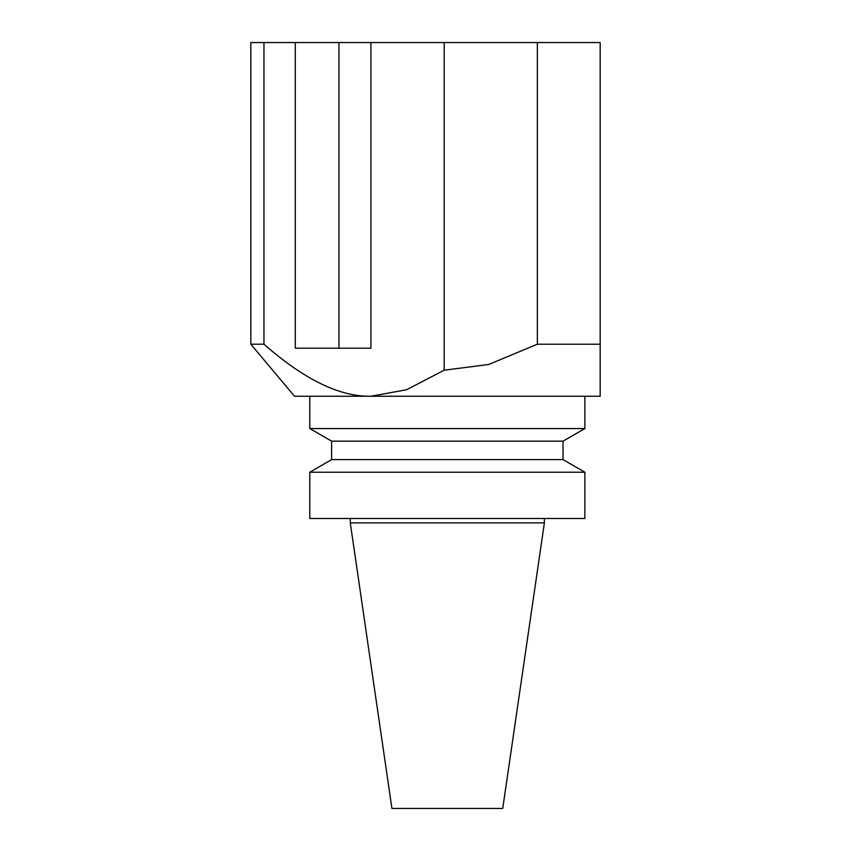 <?xml version="1.0" encoding="UTF-8"?>
<svg xmlns="http://www.w3.org/2000/svg" width="851" height="851" viewBox="0 0 851 851"><rect width="100%" height="100%" fill="white"/><g stroke="black" fill="none" stroke-linecap="round" stroke-linejoin="round"><path stroke-width="1.28" d="M263.959 42.55L250.832 42.55L250.832 344.208L263.959 344.208L263.959 42.55L537.353 42.55L537.353 344.208L488.687 364.473L444.201 370.196L406.587 389.747L370.876 396.247C339.868 396.896 304.222 379.546 263.959 344.208M370.951 396.247L600.168 396.247L600.168 42.55L537.353 42.55M370.919 42.55L370.919 348.208L295.286 348.208L295.286 42.55M338.953 42.55L338.953 348.208L370.919 348.208M297.637 370.196L298.254 370.6M444.201 42.55L444.201 370.196M370.876 396.247L294.499 396.247L250.832 344.208M600.168 344.208L537.353 344.208M584.882 396.247L584.882 428.553L309.785 428.553L309.785 396.247M584.882 428.553L563.043 441.158L331.613 441.158L309.785 428.553M563.043 441.158L563.043 459.614L331.613 459.614L309.785 472.22L309.785 518.504L584.882 518.504L584.882 472.22L309.785 472.22M544.385 518.504L544.385 522.876L350.282 522.876L350.282 518.504M544.385 522.876L502.739 808.45L391.928 808.45L350.282 522.876M331.613 441.158L331.613 459.614M563.043 459.614L584.882 472.22"/></g></svg>

